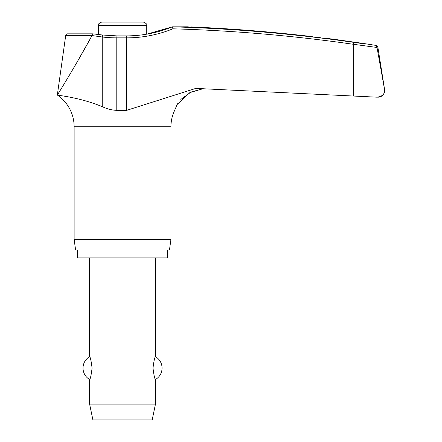 <?xml version="1.0" encoding="UTF-8"?>
<svg xmlns="http://www.w3.org/2000/svg" width="442" height="442" viewBox="0 0 442 442"><rect width="100%" height="100%" fill="white"/><g stroke="black" fill="none" stroke-linecap="round" stroke-linejoin="round"><path stroke-width="0.66" d="M117.003 35.885L102.682 35.029L92.848 33.841L67.654 33.841A1.978 1.978 0 0 0 65.698 35.542L91.914 35.542L102.235 36.99A123.362 122.605 -90 0 0 116.787 37.863L117.003 35.885L126.495 35.885L126.65 37.863A123.362 122.975 90 0 0 172.877 28.813L172.363 26.829L188.281 26.818M377.573 97.174L378.076 97.179A6.586 6.586 0 0 0 384.584 89.566L376.943 47.095L375.357 45.454L376.943 47.095L384.573 89.566M60.968 95.616L57.333 95.036C56.576 95.301 78.836 97.013 102.235 106.632C106.97 108.92 111.826 110.157 116.787 110.351L126.65 110.351L195.834 88.4L376.805 97.174L353.263 96.019L353.263 44.266L377.004 47.465M167.49 249.979L167.49 257.879L77.588 257.879L77.588 249.979M180.817 99.456L191.032 92.035L203.237 88.665L189.85 92.593L177.209 104.428L173.844 112.141A38.366 38.366 0 0 0 170.943 126.766L170.943 239.442L74.129 239.442L74.129 126.766A38.366 38.366 0 0 0 57.333 95.036L60.316 90.223M170.943 239.442L169.463 249.979L75.61 249.979L74.129 239.442M376.943 47.095L377.855 47.095A1.978 1.978 0 0 0 376.214 45.454A1614.035 1614.035 0 0 0 363.086 43.415L338.058 39.846A1614.035 1614.035 0 0 0 324.141 38.034M363.086 43.697L353.39 42.31A1613.256 1608.217 90 0 0 172.363 26.829L146.744 34.172L146.744 25.393C147.319 24.426 146.225 23.327 143.451 22.1L122.539 22.1L143.451 22.1M314.969 36.951L320.251 37.57M177.817 103.434L176.314 106.058M102.196 106.616L93.698 103.334M377.855 47.095L384.584 89.566M146.744 25.393L98.334 25.393L98.334 34.504M89.61 257.879L89.61 356.672C90.367 357.114 91.19 360.915 92.08 368.081C91.19 375.247 90.367 379.048 89.61 379.49L89.61 404.093L92.903 419.9L152.175 419.9L155.468 404.093L155.468 379.49C154.711 379.048 153.888 375.247 152.998 368.081C153.888 360.915 154.711 357.114 155.468 356.672L155.468 257.879M89.61 404.093L155.468 404.093M98.334 25.393C97.754 24.426 98.853 23.327 101.627 22.1L122.539 22.1M91.914 35.542L93.19 34.017M384.667 90.593C384.429 94.494 381.811 96.688 376.805 97.174L377.186 97.179M312.29 36.631C327.588 38.437 327.588 38.437 312.29 36.631A1613.924 1612.908 90 0 0 191.032 26.929M91.837 35.78C79.427 59.123 58.996 92.555 57.333 95.036L65.698 35.542M76.466 63.184L88.836 41.277M102.682 35.029L102.235 36.99L102.235 106.632M170.943 126.766L74.129 126.766M376.214 45.454L375.357 45.454M116.787 110.351L116.787 37.863L126.65 37.863L126.65 110.351M172.877 28.813A1611.283 1606.25 -90 0 1 353.263 44.266L353.39 42.31M155.468 379.49A13.172 13.172 0 0 0 155.468 356.672M89.61 356.672A13.172 13.172 0 0 0 89.61 379.49M126.495 35.885C142.374 35.857 157.661 32.835 172.363 26.824"/></g></svg>

